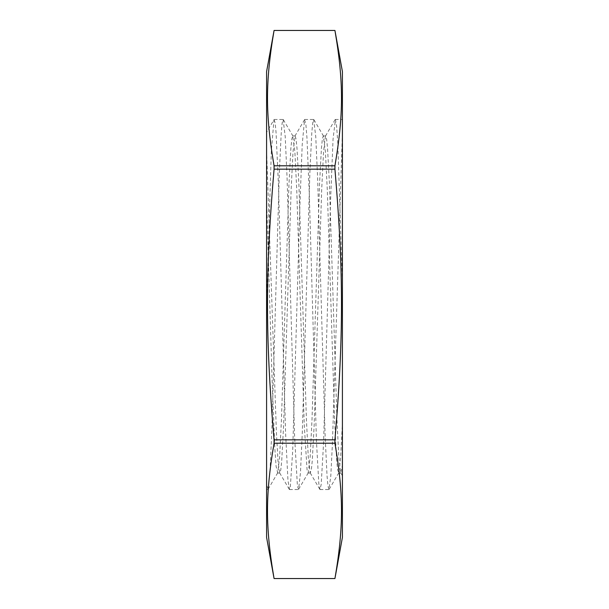 <?xml version="1.0" encoding="UTF-8"?>
<svg xmlns="http://www.w3.org/2000/svg" width="609" height="609" viewBox="0 0 609 609"><rect width="100%" height="100%" fill="white"/><g stroke="black" fill="none" stroke-linecap="round" stroke-linejoin="round"><path stroke-width="0.46" stroke-dasharray="3.04 2.28" d="M266.59 483.508L266.59 200.041L272.033 377.983L274.75 447.303L276.113 466.502L277.719 472.828L279.6 457.23L281.472 419.121L288.986 183.849L290.866 148.383L291.81 139.103L292.746 135.944L294.863 151.649L296.743 189.742L304.264 425.128L307.081 469.92L308.261 472.828L310.141 457.268L312.021 419.175L319.535 183.857L321.415 148.383L322.351 139.103L323.295 135.944L325.412 151.717L327.292 189.825L334.805 425.143L336.686 460.602L337.63 469.92L338.802 472.835L340.606 458.41L342.41 423.027L342.41 131.833L332.461 442.773L330.801 475.956L328.929 489.522L327.985 486.089L327.041 475.835L325.16 436.805L317.632 178.178L315.751 136.485L313.65 119.455L312.714 122.934L311.77 133.15L309.89 172.202L302.361 430.845L300.481 472.515L298.6 489.331L297.436 486.089L294.611 436.782L287.083 178.072L285.202 136.408L283.109 119.455L282.165 122.934L281.229 133.15L279.341 172.187L271.82 430.784L269.939 472.47L268.051 489.331L266.59 483.508L266.59 489.529L266.59 150.058L276.364 431.317L277.986 460.777L279.615 472.828L280.795 469.92L281.739 460.602L283.611 425.143L291.132 189.802L293.013 151.702L295.129 135.944L296.073 139.103L297.009 148.383L298.89 183.857L306.403 419.167L308.283 457.26L310.164 472.828L311.344 469.92L312.28 460.602L314.16 425.12L321.681 189.726L323.562 151.641L325.442 136.142L326.614 139.096L327.558 148.383L329.431 183.842L336.944 419.091L338.825 457.214L340.705 472.828L342.41 465.482L342.41 423.011M266.59 200.041L266.59 150.073M266.59 150.058L266.59 132.32L274.004 119.653L271.332 151.169L266.59 304.5M340.705 472.828L342.41 475.743L342.41 283.931L337.805 143.222L336.617 126.101L335.437 119.509L333.062 139.035L330.687 197.24L323.562 443.116L321.187 484.429L320.045 489.522L318.819 483.675L316.444 441.045L309.319 194.735L306.944 137.672L305.855 124.091L304.553 119.638L302.201 144.759L299.826 207.258L292.701 450.782L290.326 486.857L289.496 489.522L287.95 480.295L285.583 432.649L278.458 185.288L276.083 132.823L275.154 122.851L274.004 119.653M342.41 283.931L342.41 131.833M334.935 439.827C343.682 336.716 343.682 272.284 334.935 169.173L274.065 169.173C265.318 272.284 265.318 336.716 274.065 439.827L334.935 439.827L334.935 443.215L274.065 443.215C265.318 494.767 265.318 526.991 274.065 578.542L334.935 578.542C343.682 526.991 343.682 494.767 334.935 443.215M334.935 165.785C343.682 114.233 343.682 82.009 334.935 30.458L274.065 30.458C265.318 82.009 265.318 114.233 274.065 165.785L334.935 165.785L334.935 169.173M342.41 71.611L342.41 537.389M274.065 165.785L274.065 169.173M274.065 439.827L274.065 443.215M266.59 537.389L266.59 71.611M277.719 472.828L268.051 489.331M292.982 136.142L283.322 119.638M308.261 472.828L298.6 489.331M323.531 136.15L313.871 119.638M338.802 472.835L329.142 489.339M277.476 473.048L279.858 473.048M308.017 473.048L310.4 473.048M338.566 473.048L340.949 473.048M292.746 135.952L295.129 135.952M323.295 135.952L325.678 135.952M335.102 119.638L325.442 136.142M319.824 489.331L310.164 472.828M304.553 119.638L294.893 136.142M289.283 489.331L279.615 472.828M266.59 489.529L267.831 489.529M289.496 489.529L298.38 489.529M320.045 489.529L328.929 489.529M274.225 119.471L283.109 119.471M304.774 119.471L313.65 119.471M335.315 119.471L342.41 119.471"/><path stroke-width="0.91" d="M274.065 165.785C265.318 114.233 265.318 82.009 274.065 30.458L334.935 30.458C343.682 82.009 343.682 114.233 334.935 165.785L274.065 165.785L274.065 169.173L334.935 169.173C343.682 272.284 343.682 336.716 334.935 439.827L274.065 439.827C265.318 336.716 265.318 272.284 274.065 169.173M274.065 578.542C265.318 526.991 265.318 494.767 274.065 443.215L334.935 443.215C343.682 494.767 343.682 526.991 334.935 578.542L274.065 578.542L334.935 578.55L342.41 537.389L342.41 71.611L334.935 30.45L274.065 30.45L266.59 71.611L266.59 537.389L274.065 578.55M334.935 165.785L334.935 169.173M334.935 439.827L334.935 443.215M274.065 443.215L274.065 439.827"/></g></svg>
